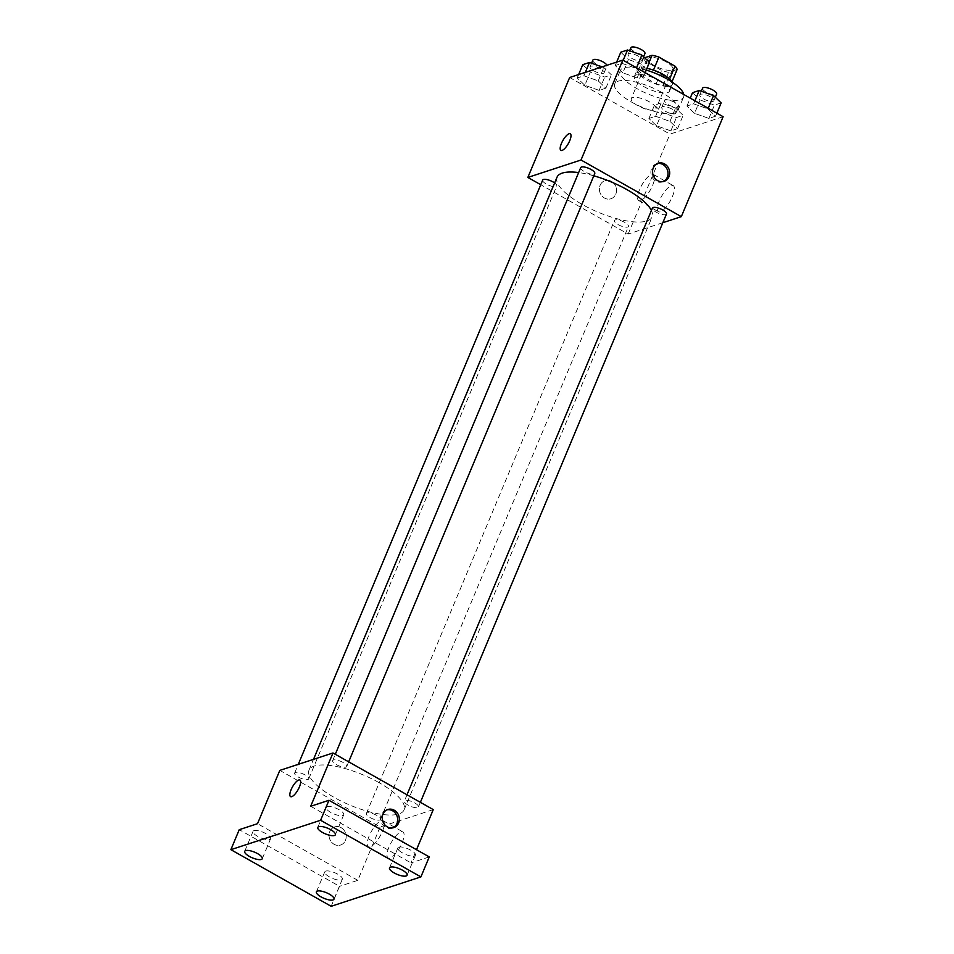 <?xml version="1.0" encoding="UTF-8"?>
<svg xmlns="http://www.w3.org/2000/svg" width="954" height="954" viewBox="0 0 954 954"><rect width="100%" height="100%" fill="white"/><g stroke="black" fill="none" stroke-linecap="round" stroke-linejoin="round"><path stroke-width="0.72" stroke-dasharray="4.77 3.58" d="M649.424 101.863A13.344 4.269 -157.3 0 0 631.298 98.62A13.344 4.269 -157.3 0 0 641.959 107.707A13.344 4.269 -157.3 0 0 655.911 108.911A13.344 4.269 -157.3 0 0 649.424 101.863M666.142 61.879A13.344 4.269 -157.3 0 0 648.016 58.647A13.344 4.269 -157.3 0 0 658.677 67.722A13.344 4.269 -157.3 0 0 672.63 68.938A13.344 4.269 -157.3 0 0 666.142 61.879M677.125 69.475L668.599 72.265A18.114 5.796 -157.3 0 1 661.718 70.513L645.643 61.426A18.114 5.796 -157.3 0 1 643.521 58.111L644.606 57.753M643.521 58.111L637.952 71.431L646.478 68.64L649.197 62.153M653.478 70.107L669.625 79.027M653.359 70.393A18.114 5.796 -157.3 0 0 646.478 68.64M637.952 71.431A18.114 5.796 -157.3 0 0 640.062 74.746L645.643 61.426M669.434 79.48A18.114 5.796 -157.3 0 1 671.556 82.795L663.03 85.586A18.114 5.796 -157.3 0 1 656.149 83.833L640.062 74.746M672.033 82.008A19.056 6.094 22.7 0 1 672.331 84.465A19.056 6.094 22.7 0 1 652.405 82.736A19.056 6.094 22.7 0 1 637.177 69.761A19.056 6.094 22.7 0 1 639.085 68.271A19.056 6.094 22.7 0 1 646.955 68.354M636.294 74.925A19.056 6.094 -157.3 0 0 634.386 76.427A19.056 6.094 -157.3 0 0 649.614 89.402A19.056 6.094 -157.3 0 0 669.541 91.131A19.056 6.094 -157.3 0 0 660.275 81.054A19.056 6.094 -157.3 0 0 636.294 74.925M663.03 85.586L668.599 72.265M671.556 82.795L671.95 81.853M656.149 83.833L661.718 70.513M646.24 70.071A34.296 10.971 -157.3 0 0 620.315 70.536A34.296 10.971 -157.3 0 0 647.73 93.897A34.296 10.971 -157.3 0 0 683.613 97.01A34.296 10.971 -157.3 0 0 683.768 94.482M661.349 92.204A34.296 10.971 -157.3 0 0 614.746 83.869A34.296 10.971 -157.3 0 0 642.161 107.23A34.296 10.971 -157.3 0 0 678.032 110.342A34.296 10.971 -157.3 0 0 661.349 92.204M584.814 85.288L577.206 77.99L583.92 75.783L598.241 80.887L605.85 88.173L599.136 90.38L584.814 85.288L577.206 77.99L583.92 75.783L598.241 80.887L605.85 88.173L599.136 90.38L584.814 85.288L590.383 71.955L582.775 64.669M656.519 125.773L648.911 118.475L655.625 116.281L669.946 121.373L677.567 128.671L670.841 130.865L656.519 125.773L648.911 118.475L655.625 116.281L669.946 121.373L677.567 128.671L670.841 130.865L656.519 125.773L662.088 112.453L654.48 105.155L661.194 102.96L675.527 108.052L683.136 115.339L676.422 117.545L662.088 112.453M723.12 116.71L669.946 134.132L569.657 77.501M622.831 72.826L615.223 65.54L621.936 63.334L636.258 68.426L643.878 75.724L637.153 77.918L622.831 72.826L615.223 65.54L621.936 63.334L636.258 68.426L643.878 75.724L637.153 77.918L622.831 72.826L628.4 59.506L620.792 52.208M694.536 113.323L686.928 106.025L693.641 103.831L707.975 108.923L715.583 116.209L708.87 118.415L694.536 113.323L686.928 106.025L693.641 103.831L707.975 108.923L715.583 116.209L708.87 118.415L694.536 113.323L700.117 99.991L692.497 92.705M593.817 175.81A51.528 16.48 -157.3 0 0 578.637 172.579M557.053 177.158A51.528 16.48 -157.3 0 0 598.23 212.241A51.528 16.48 -157.3 0 0 652.119 216.928A51.528 16.48 -157.3 0 0 651.415 210.5M662.839 222.699L628.149 234.064L540.751 184.718M624.751 222.425A7.62 2.433 -157.3 0 0 614.4 220.565A7.62 2.433 -157.3 0 0 620.494 225.764A7.62 2.433 -157.3 0 0 628.459 226.456A7.62 2.433 -157.3 0 0 624.751 222.425M542.695 180.079A7.62 2.433 -157.3 0 0 548.777 185.267A7.62 2.433 -157.3 0 0 556.754 185.958A7.62 2.433 -157.3 0 0 554.632 182.941M580.712 167.63A7.62 2.433 -157.3 0 0 586.805 172.817A7.62 2.433 -157.3 0 0 594.771 173.509M666.476 213.994A7.62 2.433 22.7 0 1 656.125 212.146A7.62 2.433 22.7 0 1 652.417 208.115M628.149 234.064L669.946 134.132M672.415 196.56A14.99 4.925 -60.5 0 0 673.25 185.648A14.99 4.925 -60.5 0 0 661.587 196.285A14.99 4.925 -60.5 0 0 658.51 211.752A14.99 4.925 -60.5 0 0 672.415 196.56M611.431 181.391A9.528 8.467 71.9 0 0 604.991 180.664A9.528 8.467 71.9 0 0 599.911 192.35A9.528 8.467 71.9 0 0 610.918 198.766A9.528 8.467 71.9 0 0 616.522 190.681A9.528 8.467 71.9 0 0 611.431 181.391A9.528 8.467 71.9 0 0 604.991 180.664A9.528 8.467 71.9 0 0 599.911 192.35A9.528 8.467 71.9 0 0 610.918 198.766A9.528 8.467 71.9 0 0 616.522 190.681A9.528 8.467 71.9 0 0 611.442 181.391M663.233 181.582A9.528 8.467 -108.1 0 1 662.422 181.904A9.528 8.467 -108.1 0 1 655.97 181.177A9.528 8.467 -108.1 0 1 650.878 171.887A9.528 8.467 -108.1 0 1 656.483 163.79A9.528 8.467 -108.1 0 1 657.342 163.563M652.608 185.374A14.99 4.925 -60.5 0 0 653.442 174.463A14.99 4.925 -60.5 0 0 641.78 185.1A14.99 4.925 -60.5 0 0 638.703 200.567A14.99 4.925 -60.5 0 0 652.608 185.374M570.277 133.775L570.277 133.775A9.528 3.136 119.5 0 1 569.753 140.715A9.528 3.136 119.5 0 1 560.904 150.374L560.904 150.374M379.012 782.638A51.528 16.48 -157.3 0 0 309.013 770.116A51.528 16.48 -157.3 0 0 350.178 805.212A51.528 16.48 -157.3 0 0 404.079 809.886A51.528 16.48 -157.3 0 0 379.012 782.638M408.085 805.104A7.62 2.433 22.7 0 1 404.377 801.074A7.62 2.433 22.7 0 1 412.355 801.765A7.62 2.433 22.7 0 1 418.436 806.965A7.62 2.433 22.7 0 1 408.085 805.104M305.006 774.898A7.62 2.433 -157.3 0 0 294.655 773.038A7.62 2.433 -157.3 0 0 300.737 778.226A7.62 2.433 -157.3 0 0 308.714 778.917A7.62 2.433 -157.3 0 0 305.006 774.898M343.023 762.437A7.62 2.433 -157.3 0 0 332.672 760.588A7.62 2.433 -157.3 0 0 338.753 765.776A7.62 2.433 -157.3 0 0 346.731 766.467A7.62 2.433 -157.3 0 0 343.023 762.437M376.711 815.384A7.62 2.433 -157.3 0 0 366.36 813.535A7.62 2.433 -157.3 0 0 372.454 818.723A7.62 2.433 -157.3 0 0 380.419 819.414A7.62 2.433 -157.3 0 0 376.711 815.384M433.271 809.612L380.097 827.023L279.808 770.391M429.264 856.919L410.983 862.905L416.504 849.716M331.169 906.3L339.529 886.314L239.239 829.682M380.097 827.023L357.81 880.327L339.529 886.314M402.075 842.823A14.99 4.925 -60.5 0 0 402.91 831.912A14.99 4.925 -60.5 0 0 391.247 842.537A14.99 4.925 -60.5 0 0 388.171 858.016A14.99 4.925 -60.5 0 0 402.075 842.823M357.81 880.327L257.52 823.696M341.103 827.655A9.528 8.467 71.9 0 0 334.651 826.927A9.528 8.467 71.9 0 0 329.571 838.614A9.528 8.467 71.9 0 0 340.578 845.029A9.528 8.467 71.9 0 0 346.183 836.944A9.528 8.467 71.9 0 0 341.103 827.655A9.528 8.467 71.9 0 0 334.651 826.927A9.528 8.467 71.9 0 0 329.571 838.614A9.528 8.467 71.9 0 0 340.578 845.029A9.528 8.467 71.9 0 0 346.183 836.944A9.528 8.467 71.9 0 0 341.103 827.655M310.694 806.273L410.983 862.905M392.905 827.845A9.528 8.467 -108.1 0 1 392.082 828.167A9.528 8.467 -108.1 0 1 385.631 827.44A9.528 8.467 -108.1 0 1 380.539 818.138A9.528 8.467 -108.1 0 1 386.143 810.053A9.528 8.467 -108.1 0 1 387.002 809.827M382.268 831.638A14.99 4.925 -60.5 0 0 383.103 820.726A14.99 4.925 -60.5 0 0 371.44 831.363A14.99 4.925 -60.5 0 0 368.363 846.83A14.99 4.925 -60.5 0 0 382.268 831.638M299.938 780.038L299.938 780.038A9.528 3.136 119.5 0 1 299.413 786.978A9.528 3.136 119.5 0 1 290.576 796.638A9.528 3.136 119.5 0 1 290.565 796.638L290.565 796.626M269.672 839.448A9.528 3.053 -157.3 0 0 270.626 838.709A9.528 3.053 -157.3 0 0 263.018 832.222A9.528 3.053 -157.3 0 0 253.048 831.351A9.528 3.053 -157.3 0 0 259.13 837.147A9.528 3.053 -157.3 0 0 269.672 839.448M341.377 879.946A9.528 3.053 -157.3 0 0 342.331 879.194A9.528 3.053 -157.3 0 0 334.723 872.707A9.528 3.053 -157.3 0 0 324.754 871.849A9.528 3.053 -157.3 0 0 330.835 877.644A9.528 3.053 -157.3 0 0 341.377 879.946M342.784 815.503A9.528 3.053 -157.3 0 0 343.738 814.752A9.528 3.053 -157.3 0 0 336.13 808.265A9.528 3.053 -157.3 0 0 326.161 807.406A9.528 3.053 -157.3 0 0 332.242 813.202A9.528 3.053 -157.3 0 0 342.784 815.503M414.489 856A9.528 3.053 -157.3 0 0 415.455 855.249A9.528 3.053 -157.3 0 0 407.835 848.762A9.528 3.053 -157.3 0 0 397.866 847.891A9.528 3.053 -157.3 0 0 403.947 853.687A9.528 3.053 -157.3 0 0 414.489 856M721.152 102.889L714.439 105.095L700.117 99.991M710.146 96.712A7.62 2.433 -157.3 0 0 699.795 94.851A7.62 2.433 -157.3 0 0 705.888 100.051A7.62 2.433 -157.3 0 0 713.854 100.742A7.62 2.433 -157.3 0 0 710.146 96.712M686.928 106.025L690.231 98.131M693.641 103.831L694.917 100.778M707.975 108.923L708.226 108.303M715.583 116.209L716.859 113.168M708.87 118.415L714.439 105.095M702.585 88.197A7.62 2.433 -157.3 0 0 708.679 93.385A7.62 2.433 -157.3 0 0 716.645 94.076M672.129 109.161A7.62 2.433 -157.3 0 0 661.778 107.313A7.62 2.433 -157.3 0 0 667.872 112.5A7.62 2.433 -157.3 0 0 675.837 113.192A7.62 2.433 -157.3 0 0 672.129 109.161M648.911 118.475L654.48 105.155M655.625 116.281L661.194 102.96M669.946 121.373L675.527 108.052M677.567 128.671L683.136 115.339M670.841 130.865L676.422 117.545M674.919 102.495A7.62 2.433 -157.3 0 0 664.568 100.647A7.62 2.433 -157.3 0 0 670.65 105.834A7.62 2.433 -157.3 0 0 678.628 106.526A7.62 2.433 -157.3 0 0 674.919 102.495M649.447 62.404L642.734 64.598L628.4 59.506M638.441 56.214A7.62 2.433 -157.3 0 0 628.09 54.366A7.62 2.433 -157.3 0 0 634.183 59.553A7.62 2.433 -157.3 0 0 642.149 60.245A7.62 2.433 -157.3 0 0 638.441 56.214M615.223 65.54L616.654 62.105M621.936 63.334L623.212 60.293M636.258 68.426L636.521 67.806M643.878 75.724L645.142 72.683M637.153 77.918L642.734 64.598M630.88 47.7A7.62 2.433 -157.3 0 0 636.962 52.887A7.62 2.433 -157.3 0 0 644.94 53.579M601.986 66.911L603.822 67.555L611.431 74.853L604.717 77.047L590.383 71.955M600.424 68.664A7.62 2.433 -157.3 0 0 590.073 66.816A7.62 2.433 -157.3 0 0 596.155 72.003A7.62 2.433 -157.3 0 0 604.132 72.695A7.62 2.433 -157.3 0 0 600.424 68.664M577.206 77.99L578.637 74.555M583.92 75.783L585.351 72.349M598.241 80.887L603.822 67.555M605.85 88.173L611.431 74.853M599.136 90.38L604.717 77.047M592.851 60.15A7.62 2.433 -157.3 0 0 598.945 65.349A7.62 2.433 -157.3 0 0 606.923 66.041A7.62 2.433 -157.3 0 0 606.899 65.289M648.016 58.647L631.298 98.62M672.63 68.938L655.911 108.911M669.541 91.131L672.331 84.465M634.386 76.427L637.177 69.761M678.032 110.342L683.613 97.01M614.746 83.869L620.315 70.536M662.422 181.904L664.091 181.355M656.483 163.79L658.165 163.241M638.703 200.567L658.51 211.752M653.442 174.463L673.25 185.648M404.079 809.886L652.119 216.928M309.013 770.116L313.508 759.36M407.012 794.777L404.377 801.074M420.38 802.326L418.436 806.965M308.714 778.917L556.754 185.958M294.655 773.038L298.292 764.345M346.731 766.467L348.675 761.829M332.672 760.588L335.307 754.28M380.419 819.414L628.459 226.456M366.36 813.535L614.4 220.565M392.082 828.167L393.752 827.619M386.143 810.053L387.825 809.505M368.363 846.83L388.171 858.016M383.103 820.726L402.91 831.912M253.048 831.351L244.689 851.338M270.626 838.709L262.267 858.695M326.161 807.406L317.801 827.392M343.738 814.752L335.379 834.75M397.866 847.891L389.506 867.878M415.455 855.249L407.084 875.235M324.754 871.849L316.394 891.835M342.331 879.194L333.972 899.181M713.854 100.742L715.309 97.284M699.795 94.851L701.309 91.25M675.837 113.192L678.628 106.526M661.778 107.313L664.568 100.647M642.149 60.245L643.592 56.787M628.09 54.366L629.592 50.753M604.132 72.695L606.923 66.041M590.073 66.816L591.575 63.202"/><path stroke-width="1.43" d="M644.606 57.753L652.047 55.308A18.114 5.796 -157.3 0 1 658.928 57.073L675.015 66.148A18.114 5.796 -157.3 0 1 677.125 69.475L671.95 81.853M649.197 62.153L652.047 55.308M669.625 79.027L675.015 66.148M653.478 70.107L658.928 57.073M646.955 68.354A19.056 6.094 22.7 0 1 672.033 82.008M683.768 94.482A34.296 10.971 -157.3 0 0 666.918 78.884A34.296 10.971 -157.3 0 0 646.24 70.071M540.751 184.718L527.848 177.432L569.657 77.501L622.831 60.078L723.12 116.71L681.323 216.641L662.839 222.699M527.848 177.432L581.022 160.01L622.831 60.078M569.741 140.715A9.528 3.136 119.5 0 1 560.904 150.374A9.528 3.136 119.5 0 1 562.86 140.536A9.528 3.136 119.5 0 1 570.277 133.775A9.528 3.136 119.5 0 1 569.741 140.715M651.415 210.5A51.528 16.48 -157.3 0 0 627.052 189.679A51.528 16.48 -157.3 0 0 593.817 175.81M578.637 172.579A51.528 16.48 -157.3 0 0 557.053 177.158L313.508 759.36M581.022 160.01L681.323 216.641M554.632 182.941A7.62 2.433 -157.3 0 0 553.046 181.928A7.62 2.433 -157.3 0 0 542.695 180.079L298.292 764.345M348.675 761.829L594.771 173.509A7.62 2.433 -157.3 0 0 591.063 169.478A7.62 2.433 -157.3 0 0 580.712 167.63L335.307 754.28M407.012 794.777L652.417 208.115A7.62 2.433 22.7 0 1 660.395 208.807A7.62 2.433 22.7 0 1 666.476 213.994L420.38 802.326M657.64 180.628A9.528 8.467 -108.1 0 1 652.56 171.338A9.528 8.467 -108.1 0 1 658.165 163.241A9.528 8.467 -108.1 0 1 669.171 169.669A9.528 8.467 -108.1 0 1 664.091 181.355A9.528 8.467 -108.1 0 1 657.64 180.628M657.342 163.563A9.528 8.467 -108.1 0 1 667.49 170.217A9.528 8.467 -108.1 0 1 663.233 181.582M560.904 150.374A9.528 3.136 119.5 0 1 562.86 140.536A9.528 3.136 119.5 0 1 570.277 133.775M230.88 849.668L320.604 820.273L420.893 876.905L331.169 906.3L230.88 849.668L239.239 829.682L257.52 823.696L279.808 770.391L332.982 752.98L433.271 809.612L416.504 849.716M320.604 820.273L328.963 800.287L429.264 856.919L420.893 876.905M332.982 752.98L310.694 806.273L328.963 800.287M299.401 786.978A9.528 3.136 119.5 0 1 290.565 796.626A9.528 3.136 119.5 0 1 292.52 786.8A9.528 3.136 119.5 0 1 299.938 780.038A9.528 3.136 119.5 0 1 299.401 786.978M387.3 826.891A9.528 8.467 -108.1 0 1 382.22 817.59A9.528 8.467 -108.1 0 1 387.825 809.505A9.528 8.467 -108.1 0 1 398.832 815.92A9.528 8.467 -108.1 0 1 393.752 827.619A9.528 8.467 -108.1 0 1 387.3 826.891M387.002 809.827A9.528 8.467 -108.1 0 1 397.162 816.469A9.528 8.467 -108.1 0 1 392.905 827.845M290.565 796.638A9.528 3.136 119.5 0 1 292.532 786.8A9.528 3.136 119.5 0 1 299.938 780.038M317.348 891.084A9.528 3.053 22.7 0 1 327.89 893.385A9.528 3.053 22.7 0 1 333.972 899.181A9.528 3.053 22.7 0 1 333.018 899.932A9.528 3.053 22.7 0 1 322.476 897.631A9.528 3.053 22.7 0 1 316.394 891.835A9.528 3.053 22.7 0 1 317.348 891.084M390.46 867.138A9.528 3.053 22.7 0 1 401.002 869.44A9.528 3.053 22.7 0 1 407.084 875.235A9.528 3.053 22.7 0 1 406.13 875.987A9.528 3.053 22.7 0 1 395.588 873.673A9.528 3.053 22.7 0 1 389.506 867.878A9.528 3.053 22.7 0 1 390.46 867.138M318.755 826.641A9.528 3.053 22.7 0 1 329.297 828.943A9.528 3.053 22.7 0 1 335.379 834.75A9.528 3.053 22.7 0 1 334.425 835.489A9.528 3.053 22.7 0 1 323.883 833.188A9.528 3.053 22.7 0 1 317.801 827.392A9.528 3.053 22.7 0 1 318.755 826.641M245.643 850.598A9.528 3.053 22.7 0 1 256.185 852.9A9.528 3.053 22.7 0 1 262.267 858.695A9.528 3.053 22.7 0 1 261.313 859.447A9.528 3.053 22.7 0 1 250.771 857.133A9.528 3.053 22.7 0 1 244.689 851.338A9.528 3.053 22.7 0 1 245.643 850.598M690.231 98.131L692.497 92.705L699.21 90.499L713.544 95.591L721.152 102.889L716.859 113.168M694.917 100.778L699.21 90.499M708.226 108.303L713.544 95.591M715.309 97.284L716.645 94.076A7.62 2.433 -157.3 0 0 712.936 90.046A7.62 2.433 -157.3 0 0 702.585 88.197L701.309 91.25M616.654 62.105L620.792 52.208L627.505 50.013L641.839 55.105L649.447 62.404L645.142 72.683M623.212 60.293L627.505 50.013M636.521 67.806L641.839 55.105M643.592 56.787L644.94 53.579A7.62 2.433 -157.3 0 0 641.231 49.548A7.62 2.433 -157.3 0 0 630.88 47.7L629.592 50.753M578.637 74.555L582.775 64.669L589.489 62.463L601.986 66.911M585.351 72.349L589.489 62.463M606.899 65.289A7.62 2.433 -157.3 0 0 603.214 62.01A7.62 2.433 -157.3 0 0 592.851 60.15L591.575 63.202"/></g></svg>

